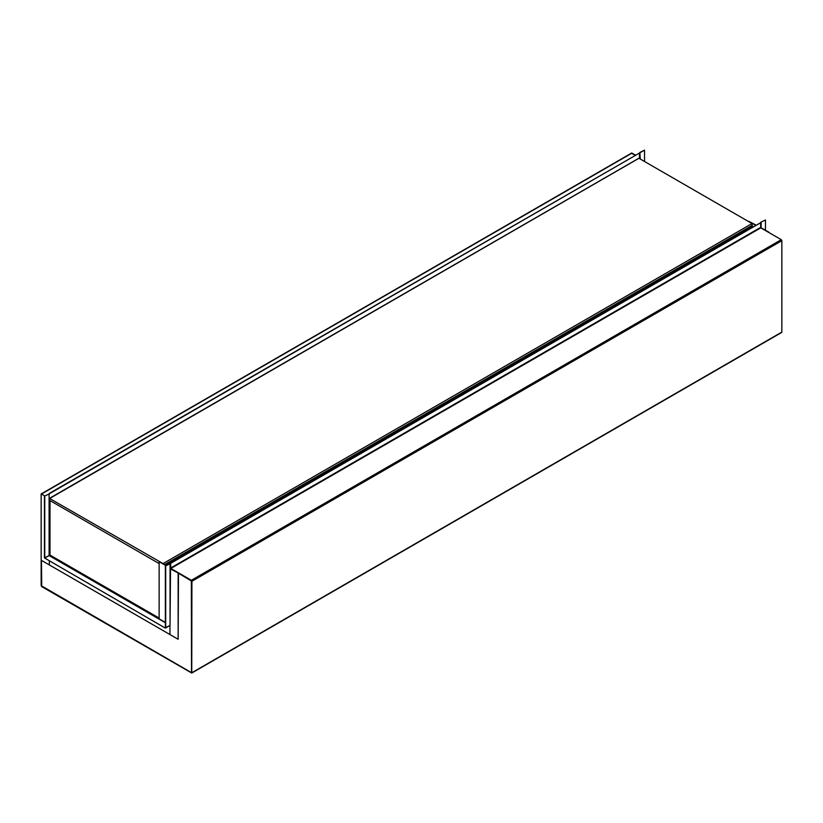 <?xml version="1.0" encoding="UTF-8"?>
<svg xmlns="http://www.w3.org/2000/svg" width="823" height="823" viewBox="0 0 823 823"><rect width="100%" height="100%" fill="white"/><g stroke="black" fill="none" stroke-linecap="round" stroke-linejoin="round"><path stroke-width="1.23" d="M49.339 498.028L49.668 555.268L159.137 618.464L159.137 561.697L166.02 565.668M49.668 493.574L639.605 152.975L639.44 157.985M635.346 155.063L631.745 152.975L635.017 155.249L631.653 153.304L631.087 153.634M44.751 496.032L41.315 493.862M41.15 493.954L41.15 585.637L41.716 586.624L191.749 673.049L191.913 581.275L191.347 580.287L170.855 568.456L170.608 563.395L760.545 222.796L760.791 227.858L781.284 239.688L781.85 240.676L781.85 332.081L781.284 332.41M41.479 585.832L191.512 672.648L191.347 580.668L178.478 573.24L191.584 581.089L191.512 672.648L41.716 586.243L41.479 560.37L41.479 585.832M170.042 567.993L170.279 563.21L760.545 222.796M49.339 493.389L639.605 152.975M49.997 500.579L159.137 563.59L49.997 500.579L49.997 555.072L159.137 618.083M49.997 498.687L166.349 565.483M638.946 158.273L752.027 223.558L163.067 563.59M164.713 564.537L752.027 225.451L752.027 223.558M752.685 226.963L752.027 225.451L164.795 564.588M49.668 555.268L49.668 498.213L639.245 158.026M755.627 225.265L748.745 221.665M639.286 158.469L639.286 157.81M639.605 158.654L639.605 157.615M755.956 225.07L748.745 221.284M750.391 226.397L752.356 225.636M169.95 625.459L169.95 634.543L178.149 639.276L178.149 573.045L170.042 568.652L170.042 625.418L170.526 568.652M178.149 573.045L170.042 568.343M178.149 639.276L178.478 572.859M165.361 566.049L170.042 563.724L165.361 566.049L165.361 627.733L170.042 625.418M170.042 563.724L170.042 568.652M165.69 566.234L165.69 627.928M41.15 560.185L49.339 564.917L49.339 561.132L49.339 564.917L169.95 634.543L169.95 625.747M49.102 554.939L49.668 555.453M49.102 493.903L44.432 496.228L49.102 493.903L49.102 555.587L49.668 555.916M44.751 496.413L44.751 558.097L49.102 555.587L44.432 557.912L44.432 496.228M165.361 628.114L44.751 558.097L165.361 628.114L169.713 625.603M768.744 232.456L760.791 227.858L170.855 568.456M768.744 232.076L760.555 227.508M765.462 219.967L760.791 222.282L765.462 219.967L765.462 230.183M760.791 222.282L760.791 227.199M761.121 222.477L761.121 227.673M639.852 157.378L639.852 152.461L640.181 157.574L639.605 157.44M640.181 158.983L640.181 157.574L639.605 157.707M640.181 152.646L644.522 150.136L639.852 152.461M644.522 150.136L644.522 161.493M170.608 568.045L760.545 227.446M41.716 493.903L631.653 153.304M191.913 672.679L781.85 332.081M191.913 581.275L781.85 240.676M191.347 580.287L781.284 239.688M752.685 226.49L165.937 565.236M165.361 622.713L49.102 555.587L49.102 498.82M49.997 498.296L639.111 158.181M41.479 493.769L631.251 153.263M191.749 673.049L781.685 332.451M165.361 622.445L49.503 555.556"/></g></svg>
